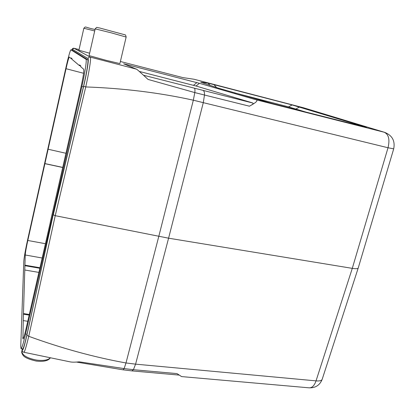<?xml version="1.0" encoding="UTF-8"?>
<svg xmlns="http://www.w3.org/2000/svg" width="415" height="415" viewBox="0 0 415 415"><rect width="100%" height="100%" fill="white"/><g stroke="black" fill="none" stroke-linecap="round" stroke-linejoin="round"><path stroke-width="0.62" d="M22.125 348.776C21.985 350.836 22.55 351.993 23.821 352.252L70.026 361.844C71.852 362.279 74.928 362.274 79.244 361.828L124.116 368.577L125.994 362.964L135.586 364.152L316.038 380.871C314.414 385.551 312.147 387.875 309.242 387.838L181.583 376.592L177.003 373.604L133.417 369.703L131.908 370.896L123.042 369.827L76.536 362.082M126.637 65.056L125.838 64.33L123.66 63.811L136.385 69.134L90.335 57.146C91.404 58.043 88.68 73.937 85.744 86.937L83.654 86.299L53.26 214.835L55.231 215.686L85.744 86.937C123.577 88.291 159.438 92.711 193.333 100.197L158.795 236.4L125.994 362.964C94.101 357.201 61.685 348.32 28.76 336.306L55.231 215.686L168.583 238.189L352.288 268.36L316.038 380.871C319.592 381.183 321.646 380.648 322.201 379.279L358.207 268.054M23.821 352.252C24.412 352.683 26.062 347.365 28.76 336.306L26.897 335.268C24.034 347.843 22.457 352.351 22.161 348.782M26.897 335.268L53.229 214.55L83.42 86.87C86.751 72.858 88.737 59.983 87.684 59.687L72.163 50.142L70.903 49.81C70.078 50.744 68.459 56.497 66.047 67.08L27.582 239.984C25.388 250.1 24.122 257.233 23.79 261.393L20.76 346.473L21.046 348.61C21.86 348.294 23.365 343.428 25.559 334.008L27.032 334.241L53.229 214.55L52.845 214.472L25.559 334.008M22.685 348.859C23.473 348.553 24.921 343.682 27.032 334.241M83.654 86.299C87.041 72.06 89.09 58.816 88.006 58.556L72.335 49.286L74.015 48.275L79.058 49.561L73.995 48.27C73.004 48.057 72.267 48.648 71.795 50.044M194.054 79.249L303.464 107.755M120.386 61.498L182.942 77.61L194.023 79.244M125.838 64.33L199.433 83.306L255.256 99.558C258.716 100.082 256.766 102.292 249.405 106.188C252.647 104.539 253.778 103.485 252.787 103.029L143.549 75.245M292.139 104.948L208.055 83.125L200.715 82.217L218.959 88.328L272.899 103.729L366.409 127.369L292.139 104.948L288.518 106.878L234.496 92.83M94.703 30.949L83.846 28.256L78.907 50.231L89.635 53.219M95.18 28.853L89.09 55.605L106.027 60.3L119.894 63.588L126.144 37.059L111.422 32.884L95.18 28.853C97.478 26.493 95.974 27.551 99.533 27.955L124.749 34.756C125.351 34.549 125.818 35.317 126.144 37.059M136.385 69.134C136.333 68.734 140.223 72.163 148.046 79.421L194.806 92.587L193.333 100.197L203.293 102.661L168.583 238.189L135.586 364.152L133.417 369.703L124.116 368.577L123.042 369.827M139.295 71.437L196.03 86.004L252.356 102.842M358.218 268.023C357.855 268.806 355.873 268.915 352.288 268.36L388.02 147.756L203.293 102.661L204.486 95.019L194.806 92.587C195.102 90.05 194.962 88.613 194.386 88.276M45.391 243.704L27.805 240.472C26.29 247.433 25.434 252.268 25.237 254.986L24.931 265.154L39.923 267.748M27.753 321.288L23.25 320.593L22.929 338.982C23.354 339.2 24.376 335.87 26 328.986L50.345 222.175M38.865 272.411L24.786 269.999L23.463 313.564L29.299 314.477M24.786 269.999L24.931 265.154M83.42 86.87L81.874 86.486C85.07 72.516 86.994 59.464 85.962 59.246L70.918 49.821M81.874 86.486L52.845 214.472M27.805 240.472L66.037 68.708C67.697 61.404 68.786 57.519 69.31 57.047L71.064 58.525L71.193 57.95L72.023 58.645L71.894 59.231L79.431 65.627L79.592 64.932L80.826 65.954L80.66 66.67L83.659 69.217C84.172 70.706 83.244 76.842 80.873 87.622L50.288 222.165M23.25 320.593L23.463 313.564M80.816 65.99L79.431 65.627M71.992 58.774L71.064 58.525M62.712 167.499L44.903 163.666M48.114 149.239L65.944 153.28M44.893 163.567L62.732 167.406M39.804 268.261L24.817 265.673M29.159 315.094L23.323 314.176M306.441 112.237L288.518 106.878M71.816 50.049L72.335 49.286M74.015 48.275L90.335 57.146C89.168 56.964 88.39 57.436 88.006 58.556M358.233 267.981L393.705 148.855L388.02 147.756C389.96 139.565 388.705 134.393 384.249 132.235L303.531 107.776L384.705 132.364L255.256 99.558M196.902 82.621L193.483 85.314M203.143 90.491C204.123 90.916 204.569 92.431 204.486 95.019L249.405 106.188M196.03 86.004L199.433 83.306M25.237 254.986L42.138 258.006M23.634 337.758L22.732 337.623M85.962 59.246L87.684 59.687M66.037 68.708L83.571 73.273M216.604 87.57L213.896 84.567M295.988 108.932L299.589 106.977M365.402 127.021L365.044 127.078M208.055 83.125L210.068 85.371M50.365 357.844C48.254 360.827 43.513 361.896 36.136 361.045C28.744 359.333 24.371 357.377 23.017 355.183C21.845 353.492 21.45 352.138 21.834 351.132C22.026 355.162 26.902 358.145 36.468 360.07L37.687 360.23C44.011 360.811 48.207 360.013 50.267 357.823M309.242 387.838C315.576 387.989 319.903 385.13 322.211 379.248M194.044 79.244L303.894 107.874M393.695 148.886C395.272 140.955 392.279 135.446 384.705 132.364M22.643 348.854L21.046 348.61M72.148 50.132L70.903 49.81M83.846 28.256C86.279 25.943 83.482 27.094 95.035 29.481M179.104 375.087L131.908 370.896M21.834 351.132L22.151 349.757"/></g></svg>
